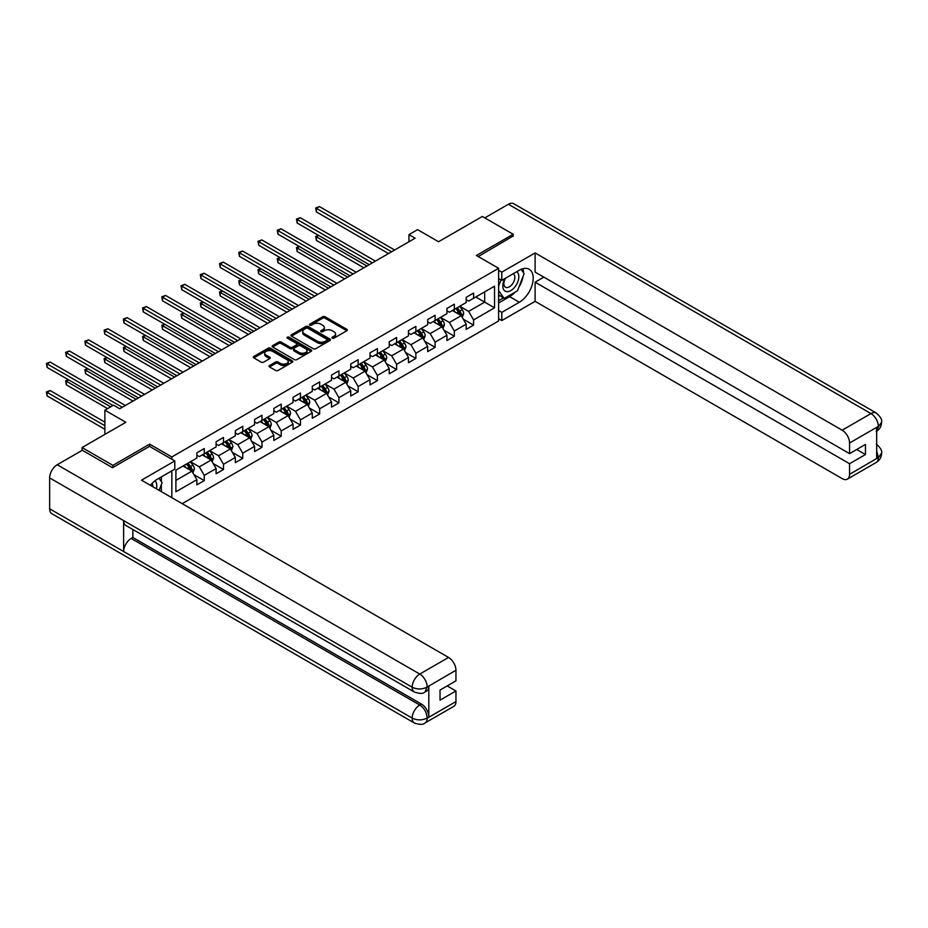 <?xml version="1.0" encoding="UTF-8"?>
<svg xmlns="http://www.w3.org/2000/svg" width="928" height="928" viewBox="0 0 928 928"><rect width="100%" height="100%" fill="white"/><g stroke="black" fill="none" stroke-linecap="round" stroke-linejoin="round"><path stroke-width="1.39" d="M332.294 338.163A1.195 0.696 0 0 0 333.987 338.163L346.852 330.739A1.717 0.986 0 0 0 347.35 330.032A1.717 0.986 0 0 0 346.852 329.336L325.067 316.761A1.717 0.986 0 0 0 322.642 316.761L309.778 324.185A1.195 0.696 0 0 0 311.483 325.16L313.142 324.197A5.475 3.167 0 0 1 320.891 324.197L322.7 325.252A5.475 3.167 0 0 1 324.313 327.491A5.475 3.167 0 0 1 322.7 329.718L321.042 330.681A1.195 0.696 0 0 0 322.735 331.667L324.394 330.704A5.475 3.167 0 0 1 332.143 330.704L333.964 331.748A5.475 3.167 0 0 1 335.565 333.987A5.475 3.167 0 0 1 333.964 336.226L332.294 337.177A1.195 0.696 0 0 0 332.294 338.163L332.294 337.177M269.503 365.539A1.717 0.986 0 0 0 269.004 366.235A1.717 0.986 0 0 0 269.503 366.931L275.616 370.469A1.717 0.986 0 0 0 278.04 370.469L292.32 362.222A1.717 0.986 0 0 0 292.83 361.514A1.717 0.986 0 0 0 292.32 360.818L270.535 348.244A1.717 0.986 0 0 0 268.111 348.244L253.831 356.491A1.717 0.986 0 0 0 253.332 357.187A1.717 0.986 0 0 0 253.831 357.883L261.22 362.152A1.717 0.986 0 0 0 263.633 362.152L269.746 358.614A1.717 0.986 0 0 0 270.257 357.918A1.717 0.986 0 0 0 269.746 357.222L266.092 355.111A4.582 2.645 0 0 1 264.747 353.243A4.582 2.645 0 0 1 267.577 350.796A4.582 2.645 0 0 1 272.565 351.364L286.903 359.646A4.582 2.645 0 0 1 288.248 361.514A4.582 2.645 0 0 1 285.418 363.962A4.582 2.645 0 0 1 280.43 363.393L278.04 362.013A1.717 0.986 0 0 0 275.616 362.013L269.503 365.539L269.503 366.931M513.161 236.408L513.161 234.274L482.328 216.468L438.561 241.744L417.6 229.645L408.958 234.622L415.129 238.183L119.677 408.761L113.506 405.2L104.876 410.188L104.876 434.397M149.64 446.426L149.64 444.152L112.891 465.369L82.058 447.563L125.837 422.286L104.876 410.188M149.64 444.152L171.831 456.959L498.614 268.296L498.614 320.984L182.19 503.66M513.161 234.274L476.412 255.49L498.614 268.296M313.258 348.731A1.717 0.986 0 0 0 315.682 348.731L329.962 340.483A1.717 0.986 0 0 0 330.472 339.787A1.717 0.986 0 0 0 329.962 339.091L308.177 326.505A1.717 0.986 0 0 0 305.764 326.505L291.473 334.753A1.717 0.986 0 0 0 290.974 335.449A1.717 0.986 0 0 0 291.473 336.156L313.258 348.731M287.784 338.418A1.195 0.696 0 0 1 288.991 338.592L288.991 337.166L311.147 349.949A1.717 0.986 0 0 1 311.646 350.656A1.717 0.986 0 0 1 311.147 351.352L296.867 359.6A1.717 0.986 0 0 1 294.443 359.6L272.658 347.014L278.771 343.511L278.771 342.096L272.658 345.622A1.717 0.986 0 0 0 272.159 346.318A1.717 0.986 0 0 0 272.658 347.014L272.658 345.622M278.771 343.511A1.717 0.986 0 0 1 281.184 343.511L281.184 342.096A1.717 0.986 0 0 0 278.771 342.096M281.184 342.096L290.023 347.188A1.717 0.986 0 0 0 292.448 347.188L296.496 344.856A1.717 0.986 0 0 0 297.006 344.149A1.717 0.986 0 0 0 296.496 343.453L287.297 338.14A1.195 0.696 0 0 1 288.991 337.166M82.058 450.416L82.058 447.563M112.891 465.369L112.891 467.503M171.831 497.686L171.831 470.844M171.831 459.244L171.831 456.959M193.964 474.66L204.264 480.6L204.264 475.403L216.108 468.57L216.108 473.767L223.497 469.498L223.497 464.302L235.341 457.458L235.341 462.654L242.742 458.386L242.742 453.189L254.574 446.356L254.574 451.553L261.974 447.284L261.974 442.088L273.818 435.244L273.818 440.452L281.207 436.172L281.207 430.975L293.051 424.142L293.051 429.339L300.452 425.07L300.452 419.874L312.284 413.041L312.284 418.238L319.684 413.958L319.684 408.761L331.528 401.928L331.528 407.125L338.917 402.856L338.917 397.66L350.761 390.827L350.761 396.024L358.162 391.755L358.162 386.547L369.994 379.714L369.994 384.911L377.394 380.642L377.394 375.446L389.238 368.613L389.238 373.81L396.627 369.541L396.627 364.344L408.471 357.5L408.471 362.697L415.872 358.428L415.872 353.232L427.704 346.399L427.704 351.596L435.104 347.327L435.104 342.13L446.948 335.298L446.948 340.495L454.337 336.214L454.337 331.018L466.181 324.185L466.181 329.382L473.582 325.113L473.582 319.916L494.543 307.818L494.543 286.172L484.671 291.868L484.671 302.122L494.543 307.818M204.264 480.6L196.864 484.868L196.864 479.672L175.902 491.782L175.902 470.136L196.864 458.026L196.864 452.829L204.264 448.56L204.264 453.757L216.108 446.925L216.108 441.728L223.497 437.459L223.497 442.656L235.341 435.824L235.341 430.627L242.742 426.346L242.742 431.543L254.574 424.711L254.574 419.514L261.974 415.245L261.974 420.442L273.818 413.61L273.818 408.413L281.207 404.132L281.207 409.329L293.051 402.497L293.051 397.3L300.452 393.031L300.452 398.228L312.284 391.396L312.284 386.199L319.684 381.93L319.684 387.127L331.528 380.283L331.528 375.086L338.917 370.817L338.917 376.014L350.761 369.182L350.761 363.985L358.162 359.716L358.162 364.913L369.994 358.08L369.994 352.872L377.394 348.603L377.394 353.8L389.238 346.968L389.238 341.771L396.627 337.502L396.627 342.699L408.471 335.866L408.471 330.67L415.872 326.389L415.872 331.586L427.704 324.754L427.704 319.557L435.104 315.288L435.104 320.485L446.948 313.652L446.948 308.456L454.337 304.187L454.337 309.384L466.181 302.54L466.181 297.343L473.582 293.074L473.582 298.271L494.543 286.172M202.292 454.894L211.166 460.021L199.334 466.854L190.449 461.738M196.864 455.184L199.334 456.611L204.264 453.757M199.334 466.854L204.264 475.403M211.166 460.021L216.108 468.57M221.525 443.793L230.411 448.92L218.567 455.752L209.693 450.625M216.108 444.071L218.567 445.498L223.497 442.656M218.567 455.752L223.497 464.302M230.411 448.92L235.341 457.458M240.77 432.692L249.644 437.807L237.8 444.651L228.926 439.524M235.341 432.97L237.8 434.397L242.742 431.543M237.8 444.651L242.742 453.189M249.644 437.807L254.574 446.356M260.002 421.579L268.876 426.706L257.044 433.538L248.159 428.411M254.574 421.869L257.044 423.284L261.974 420.442M257.044 433.538L261.974 442.088M268.876 426.706L273.818 435.244M279.235 410.478L288.121 415.605L276.277 422.437L267.403 417.31M273.818 410.756L276.277 412.183L281.207 409.329M276.277 422.437L281.207 430.975M288.121 415.605L293.051 424.142M298.48 399.365L307.354 404.492L295.51 411.324L286.636 406.197M293.051 399.655L295.51 401.082L300.452 398.228M295.51 411.324L300.452 419.874M307.354 404.492L312.284 413.041M317.712 388.264L326.586 393.391L314.754 400.223L305.869 395.096M312.284 388.542L314.754 389.969L319.684 387.127M314.754 400.223L319.684 408.761M326.586 393.391L331.528 401.928M336.945 377.151L345.831 382.278L333.987 389.11L325.113 383.995M331.528 377.441L333.987 378.868L338.917 376.014M333.987 389.11L338.917 397.66M345.831 382.278L350.761 390.827M356.19 366.05L365.064 371.177L353.22 378.009L344.346 372.882M350.761 366.328L353.22 367.755L358.162 364.913M353.22 378.009L358.162 386.547M365.064 371.177L369.994 379.714M375.422 354.937L384.296 360.064L372.464 366.908L363.579 361.781M369.994 355.227L372.464 356.654L377.394 353.8M372.464 366.908L377.394 375.446M384.296 360.064L389.238 368.613M394.655 343.836L403.541 348.963L391.697 355.795L382.823 350.668M389.238 344.126L391.697 345.541L396.627 342.699M391.697 355.795L396.627 364.344M403.541 348.963L408.471 357.5M413.9 332.734L422.774 337.862L410.93 344.694L402.056 339.567M408.471 333.013L410.93 334.44L415.872 331.586M410.93 344.694L415.872 353.232M422.774 337.862L427.704 346.399M433.132 321.622L442.006 326.749L430.174 333.581L421.289 328.454M427.704 321.912L430.174 323.327L435.104 320.485M430.174 333.581L435.104 342.13M442.006 326.749L446.948 335.298M452.365 310.52L461.251 315.648L449.407 322.48L440.533 317.353M446.948 310.799L449.407 312.226L454.337 309.384M449.407 322.48L454.337 331.018M461.251 315.648L466.181 324.185M475.797 296.995L484.671 302.122L468.64 311.367L459.766 306.252M466.181 299.698L468.64 301.124L473.582 298.271M468.64 311.367L473.582 319.916M408.958 234.622L408.958 241.744M175.902 480.391L191.934 471.134L183.06 466.007M191.934 471.134L196.864 479.672M463.281 319.162L473.582 325.113M444.048 330.275L454.337 336.214M424.804 341.376L435.104 347.327M405.571 352.489L415.872 358.428M386.338 363.59L396.627 369.541M367.094 374.703L377.394 380.642M347.861 385.804L358.162 391.755M328.628 396.917L338.917 402.856M309.384 408.018L319.684 413.958M290.151 419.12L300.452 425.07M270.918 430.232L281.207 436.172M251.674 441.334L261.974 447.284M232.441 452.446L242.742 458.386M213.208 463.548L223.497 469.498M332.781 338.326L333.964 337.641A5.475 3.167 0 0 0 335.565 335.414L335.565 333.987M324.313 327.491L324.313 328.906A5.475 3.167 0 0 1 322.7 331.145L321.517 331.83M346.828 330.751L325.067 318.188A1.717 0.986 0 0 0 322.642 318.188L310.265 325.334M329.939 340.495L308.177 327.932A1.717 0.986 0 0 0 305.764 327.932L291.496 336.168M326.946 340.274A1.195 0.696 0 0 0 326.946 339.3L307.818 328.257A1.195 0.696 0 0 0 306.124 328.257L304.372 329.266A5.475 3.167 0 0 0 302.76 331.505A5.475 3.167 0 0 0 304.372 333.744L317.434 341.284A5.475 3.167 0 0 0 325.183 341.284L326.946 340.274L326.946 341.701A1.195 0.696 0 0 0 327.294 341.214L327.294 339.787M302.76 331.505L302.76 332.932A5.475 3.167 0 0 0 304.372 335.17L304.372 333.744M326.946 341.701L325.183 342.71A5.475 3.167 0 0 1 317.434 342.71L304.372 335.17M281.184 343.511L290.023 348.615A1.717 0.986 0 0 0 292.448 348.615L296.496 346.272A1.717 0.986 0 0 0 297.006 345.576L297.006 344.149M288.991 338.592L311.124 351.364M299.187 352.489A4.582 2.645 0 0 0 304.187 353.058A4.582 2.645 0 0 0 307.006 350.622A4.582 2.645 0 0 0 305.672 348.742L300.614 345.831A1.717 0.986 0 0 0 298.19 345.831L294.141 348.174A1.717 0.986 0 0 0 293.642 348.87A1.717 0.986 0 0 0 294.141 349.566L299.187 352.489L299.187 353.916A4.582 2.645 0 0 0 304.187 354.484A4.582 2.645 0 0 0 307.006 352.037L307.006 350.622M293.642 348.87L293.642 350.297A1.717 0.986 0 0 0 294.141 350.993L294.141 349.566M299.187 353.916L294.141 350.993M288.248 361.514L288.248 362.941A4.582 2.645 0 0 1 285.418 365.388A4.582 2.645 0 0 1 280.43 364.808L278.04 363.428A1.717 0.986 0 0 0 275.616 363.428L269.526 366.943M264.747 353.243L264.747 354.658A4.582 2.645 0 0 0 266.092 356.526L266.092 355.111M269.723 358.637L266.092 356.526M292.32 360.818L292.32 362.222L270.535 349.67A1.717 0.986 0 0 0 268.111 349.67L253.854 357.895M462.225 317.33L463.687 313.641A4.617 2.668 -120 0 0 462.214 309.697L459.673 306.298M455.23 312.168L453.502 309.859M318.733 235.503L316.39 236.849L316.39 240.41L363.834 267.798M455.845 308.514L458.386 311.912A4.617 2.668 60 0 1 459.708 314.685L461.193 313.838A4.617 2.668 -120 0 0 459.87 311.054L457.33 307.655M456.17 308.328L458.989 312.098A2.355 1.357 60 0 1 459.418 312.806L461.193 313.838M316.39 240.41L315.717 236.466L366.908 266.023M315.717 236.466L318.466 235.341M391.57 251.778L316.39 208.371L319.476 206.596L394.655 250.003M388.496 253.564L316.39 211.932L316.39 208.371L315.717 207.988L319.476 206.596M316.39 211.932L315.717 207.988M504.867 278.574A11.333 6.542 120 0 0 506.816 291.659A11.333 6.542 120 0 0 517.047 283.55A11.333 6.542 120 0 0 516.768 271.695M505.505 278.203A7.76 4.478 120 0 0 505.482 287.204A7.76 4.478 120 0 0 506.618 287.552A7.76 4.478 120 0 0 513.718 281.834A7.76 4.478 120 0 0 513.242 273.76A7.76 4.478 120 0 0 513.219 273.748M521.095 269.329L524.134 273.644L517.476 290.8L504.159 298.48L498.614 294.756M504.159 298.48L498.614 290.592M498.614 286.16L501.05 279.885M156.403 488.778A11.333 6.542 120 0 0 154.906 480.855M152.795 486.69A7.76 4.478 120 0 0 151.995 483.5M158.99 478.256L162.087 482.664L159.106 490.344M515.017 292.216A19.616 11.322 120 0 1 509.588 296.635L519.332 302.261A19.616 11.322 120 0 0 532.138 284.966A19.616 11.322 120 0 0 529.134 269.248A19.616 11.322 120 0 0 519.332 270.222L501.816 280.326L501.816 272.148L535.108 252.926L842.16 430.198L870.951 413.575L508.416 204.264L484.799 217.894M519.332 302.261L501.816 312.365L501.816 320.554L535.108 301.333L535.108 282.182L849.561 463.722L849.561 474.336L878.526 457.458L876.682 458.316L876.682 427.704L878.352 426.381L849.561 443.004A10.463 6.044 -120 0 0 842.16 430.198M543.866 277.124L535.108 282.182M856.706 449.488L865.464 454.546L865.464 444.431L849.561 453.618L535.108 272.078L535.108 252.926M498.614 278.481L501.816 280.326M498.614 270.292L501.816 272.148M498.614 318.71L501.816 320.554M498.614 310.52L501.816 312.365M535.108 301.333L842.16 478.604A10.463 6.044 -120 0 0 847.392 479.126A10.463 6.044 -120 0 0 849.561 474.336M508.416 204.264A10.73 6.194 -60 0 1 513.776 203.731L876.31 413.041A10.73 6.194 -60 0 0 870.951 413.575A10.463 6.044 60 0 1 878.352 426.381M849.561 453.618L849.561 443.004M865.464 454.546L849.561 463.722M513.161 235.979L478.268 256.557M518.914 287.077A19.616 11.322 120 0 0 523.137 276.196M523.462 272.681A19.616 11.322 120 0 0 522.974 268.679M509.588 296.635L498.614 302.969M498.614 300.695L503.301 297.981M498.614 296.426L499.6 295.846M876.682 450.996L878.352 457.353M876.31 444.013C880.521 447.795 882.284 450.822 881.6 453.084L878.549 457.446M876.31 413.041C880.521 416.788 882.284 419.839 881.6 422.194L878.538 426.497M414.387 692.044A10.73 6.194 -60 0 1 412.171 687.207C417.101 689.574 422.031 689.55 426.961 687.138L424.989 692.033C423.226 693.808 419.7 693.819 414.387 692.044L125.837 525.445A10.73 6.194 -60 0 1 123.621 520.608L49.636 477.897A10.73 6.194 -60 0 1 57.211 464.754L82.314 450.266L112.52 467.712L149.512 446.356L174.789 460.949L174.789 469.139L157.284 479.242A19.616 11.322 120 0 0 150.406 485.321M174.789 460.949L141.497 480.17L448.549 657.442A10.463 6.044 60 0 1 455.95 670.26L455.95 680.862L440.034 690.049L440.034 700.164L455.95 690.977L455.95 701.58A10.463 6.044 60 0 1 453.78 706.37L424.989 722.993A10.463 6.044 -120 0 0 427.147 718.214L455.95 701.58M160.915 491.388L165.056 493.766M161.356 491.132L161.356 484.567M161.356 481.62L161.356 476.899M424.989 722.993C423.307 724.768 419.781 724.78 414.387 723.016L51.852 513.706A10.73 6.194 -60 0 1 49.636 508.788L123.621 551.51A10.73 6.194 -60 0 1 131.196 538.449L419.758 705.036L421.416 704.074A10.463 6.044 60 0 1 428.817 716.892L428.817 686.279A10.463 6.044 60 0 1 426.648 691.07L424.989 692.033M49.636 477.897L49.636 508.788M57.211 464.754L419.758 674.064A10.73 6.194 -60 0 0 412.171 687.207L123.621 520.608L123.621 551.51L412.171 718.098C417.09 720.476 422.02 720.476 426.961 718.098L427.147 718.214M455.95 690.977L447.192 685.92M132.866 529.505L132.866 537.486L421.416 704.074M132.866 537.486L131.196 538.449M442.981 328.442L444.454 324.742A4.617 2.668 -120 0 0 442.981 320.81L440.429 317.411M435.998 323.28L434.269 320.972M299.5 246.604L297.157 247.962L297.157 251.523L344.59 278.91M436.612 319.615L439.153 323.014A4.617 2.668 60 0 1 440.475 325.798L441.96 324.939A4.617 2.668 -120 0 0 440.638 322.155L438.086 318.756M436.926 319.429L439.756 323.199A2.355 1.357 60 0 1 440.185 323.918L441.96 324.939M297.157 251.523L296.473 247.567L347.675 277.124M296.473 247.567L299.222 246.454M423.748 339.544L425.21 335.843A4.617 2.668 -120 0 0 423.736 331.911L421.196 328.512M416.753 334.382L415.025 332.073M280.268 257.717L277.924 259.063L277.924 262.624L325.357 290.012M417.368 330.728L419.92 334.115A4.617 2.668 60 0 1 421.242 336.899L422.716 336.04A4.617 2.668 -120 0 0 421.393 333.268L418.853 329.869M417.693 330.542L420.523 334.3A2.355 1.357 60 0 1 420.941 335.02L422.716 336.04M277.924 262.624L277.24 258.68L328.442 288.237M277.24 258.68L279.989 257.555M372.337 262.891L297.157 219.484L300.243 217.697L375.422 261.104M369.251 264.666L297.157 223.045L297.157 219.484L296.473 219.089L300.243 217.697M297.157 223.045L296.473 219.089M353.104 273.992L277.924 230.585L280.998 228.81L356.19 272.217M350.018 275.778L277.924 234.146L277.924 230.585L277.24 230.202L280.998 228.81M277.924 234.146L277.24 230.202M404.515 350.645L405.977 346.956A4.617 2.668 -120 0 0 404.504 343.024L401.963 339.625M397.52 345.494L395.792 343.186M261.023 268.818L258.68 270.176L258.68 273.737L306.124 301.124M398.135 341.829L400.676 345.228A4.617 2.668 60 0 1 401.998 348L403.483 347.153A4.617 2.668 -120 0 0 402.16 344.369L399.62 340.97M398.46 341.643L401.279 345.413A2.355 1.357 60 0 1 401.708 346.132L403.483 347.153M258.68 273.737L258.007 269.781L309.198 299.338M258.007 269.781L260.756 268.668M385.271 361.758L386.744 358.057A4.617 2.668 -120 0 0 385.271 354.125L382.719 350.726M378.288 356.596L376.559 354.287M241.79 279.931L239.447 281.277L239.447 284.838L286.88 312.226M378.902 352.93L381.443 356.329A4.617 2.668 60 0 1 382.765 359.113L384.25 358.254A4.617 2.668 -120 0 0 382.928 355.482L380.376 352.083M379.216 352.744L382.046 356.514A2.355 1.357 60 0 1 382.475 357.234L384.25 358.254M239.447 284.838L238.763 280.882L289.965 310.451M238.763 280.882L241.512 279.769M366.038 372.859L367.5 369.17A4.617 2.668 -120 0 0 366.026 365.226L363.486 361.839M359.043 367.697L357.315 365.388M222.546 291.032L220.203 292.39L220.203 295.939L267.647 323.327M359.658 364.043L362.21 367.442A4.617 2.668 60 0 1 363.532 370.214L365.006 369.367A4.617 2.668 -120 0 0 363.683 366.583L361.143 363.184M359.983 363.857L362.813 367.627A2.355 1.357 60 0 1 363.231 368.335L365.006 369.367M220.203 295.939L219.53 291.995L270.732 321.552M219.53 291.995L222.279 290.87M333.86 285.105L258.68 241.698L261.766 239.911L336.945 283.318M330.786 286.88L258.68 245.259L258.68 241.698L258.007 241.303L261.766 239.911M258.68 245.259L258.007 241.303M314.627 296.206L239.447 252.799L242.533 251.024L317.712 294.431M311.541 297.992L239.447 256.36L239.447 252.799L238.763 252.404L242.533 251.024M239.447 256.36L238.763 252.404M295.394 307.319L220.203 263.912L223.288 262.125L298.48 305.532M292.308 309.094L220.203 267.461L220.203 263.912L219.53 263.517L223.288 262.125M220.203 267.461L219.53 263.517M346.805 383.972L348.267 380.271A4.617 2.668 -120 0 0 346.794 376.339L344.253 372.94M339.81 378.81L338.082 376.501M203.313 302.134L200.97 303.491L200.97 307.052L248.414 334.44M340.425 375.144L342.966 378.543A4.617 2.668 60 0 1 344.288 381.327L345.773 380.468A4.617 2.668 -120 0 0 344.45 377.696L341.91 374.297M340.75 374.958L343.569 378.728A2.355 1.357 60 0 1 343.998 379.448L345.773 380.468M200.97 307.052L200.297 303.096L251.488 332.653M200.297 303.096L203.046 301.983M276.15 318.42L200.97 275.013L204.056 273.238L279.235 316.645M273.076 320.195L200.97 278.574L200.97 275.013L200.297 274.618L204.056 273.238M200.97 278.574L200.297 274.618M327.561 395.073L329.034 391.384A4.617 2.668 -120 0 0 327.561 387.44L325.009 384.041M320.578 389.911L318.849 387.602M184.08 313.246L181.737 314.592L181.737 318.153L229.17 345.541M321.192 386.257L323.733 389.656A4.617 2.668 60 0 1 325.055 392.428L326.54 391.581A4.617 2.668 -120 0 0 325.218 388.797L322.666 385.398M321.506 386.071L324.336 389.841A2.355 1.357 60 0 1 324.765 390.549L326.54 391.581M181.737 318.153L181.053 314.209L232.255 343.766M181.053 314.209L183.802 313.084M256.917 329.521L181.737 286.114L184.823 284.339L260.002 327.746M253.831 331.308L181.737 289.675L181.737 286.114L181.053 285.731L184.823 284.339M181.737 289.675L181.053 285.731M308.328 406.186L309.79 402.485A4.617 2.668 -120 0 0 308.316 398.553L305.776 395.154M301.333 401.024L299.605 398.715M164.836 324.348L162.493 325.705L162.493 329.266L209.937 356.654M301.948 397.358L304.5 400.757A4.617 2.668 60 0 1 305.822 403.541L307.296 402.682A4.617 2.668 -120 0 0 305.973 399.898L303.433 396.5M302.273 397.172L305.092 400.942A2.355 1.357 60 0 1 305.521 401.662L307.296 402.682M162.493 329.266L161.82 325.31L213.022 354.867M161.82 325.31L164.569 324.197M237.684 340.634L162.493 297.227L165.578 295.44L240.77 338.848M234.598 342.409L162.493 300.788L162.493 297.227L161.82 296.832L165.578 295.44M162.493 300.788L161.82 296.832M289.095 417.287L290.557 413.586A4.617 2.668 -120 0 0 289.084 409.654L286.543 406.255M282.1 412.125L280.372 409.816M145.603 335.46L143.26 336.806L143.26 340.367L190.704 367.755M282.715 408.471L285.256 411.858A4.617 2.668 60 0 1 286.578 414.642L288.063 413.784A4.617 2.668 -120 0 0 286.74 411.011L284.2 407.612M283.04 408.285L285.859 412.044A2.355 1.357 60 0 1 286.288 412.763L288.063 413.784M143.26 340.367L142.587 336.423L193.778 365.98M142.587 336.423L145.336 335.298M218.44 351.735L143.26 308.328L146.346 306.553L221.525 349.96M215.366 353.522L143.26 311.889L143.26 308.328L142.587 307.945L146.346 306.553M143.26 311.889L142.587 307.945M269.851 428.388L271.324 424.699A4.617 2.668 -120 0 0 269.851 420.767L267.299 417.368M262.868 423.238L261.139 420.929M126.37 346.562L124.027 347.919L124.027 351.48L171.46 378.868M263.482 419.572L266.023 422.971A4.617 2.668 60 0 1 267.345 425.755L268.83 424.896A4.617 2.668 -120 0 0 267.508 422.112L264.956 418.714M263.796 419.386L266.626 423.156A2.355 1.357 60 0 1 267.055 423.876L268.83 424.896M124.027 351.48L123.343 347.524L174.545 377.081M123.343 347.524L126.092 346.411M199.207 362.848L124.027 319.441L127.113 317.654L202.292 361.062M196.121 364.623L124.027 323.002L124.027 319.441L123.343 319.046L127.113 317.654M124.027 323.002L123.343 319.046M250.618 439.501L252.08 435.8A4.617 2.668 -120 0 0 250.606 431.868L248.066 428.469M243.623 434.339L241.895 432.03M107.126 357.674L104.783 359.02L104.783 362.581L152.227 389.969M244.238 430.673L246.79 434.072A4.617 2.668 60 0 1 248.112 436.856L249.586 435.998A4.617 2.668 -120 0 0 248.263 433.225L245.723 429.826M244.563 430.488L247.382 434.258A2.355 1.357 60 0 1 247.811 434.977L249.586 435.998M104.783 362.581L104.11 358.626L155.312 388.194M104.11 358.626L106.859 357.512M179.974 373.949L104.783 330.542L107.868 328.767L183.06 372.174M176.888 375.736L104.783 334.103L104.783 330.542L104.11 330.148L107.868 328.767M104.783 334.103L104.11 330.148M231.385 450.602L232.847 446.913A4.617 2.668 -120 0 0 231.374 442.981L228.833 439.582M224.39 445.44L222.662 443.132M87.893 368.776L85.55 370.133L85.55 373.682L132.994 401.082M225.005 441.786L227.546 445.185A4.617 2.668 60 0 1 228.868 447.957L230.353 447.11A4.617 2.668 -120 0 0 229.03 444.326L226.49 440.928M225.33 441.6L228.149 445.37A2.355 1.357 60 0 1 228.578 446.078L230.353 447.11M85.55 373.682L84.877 369.738L136.068 399.295M84.877 369.738L87.626 368.613M160.73 385.062L85.55 341.655L88.636 339.868L163.815 383.276M157.656 386.837L85.55 345.204L85.55 341.655L84.877 341.26L88.636 339.868M85.55 345.204L84.877 341.26M212.141 461.715L213.614 458.014A4.617 2.668 -120 0 0 212.141 454.082L209.589 450.683M205.158 456.553L203.429 454.244M68.66 379.877L66.317 381.234L66.317 384.795L107.59 408.622M205.772 452.887L208.313 456.286A4.617 2.668 60 0 1 209.635 459.07L211.12 458.212A4.617 2.668 -120 0 0 209.798 455.439L207.246 452.04M206.086 452.702L208.916 456.472A2.355 1.357 60 0 1 209.345 457.191L211.12 458.212M66.317 384.795L65.633 380.84L110.676 406.847M65.633 380.84L68.382 379.726M141.497 396.163L66.317 352.756L69.403 350.981L144.582 394.388M138.411 397.938L66.317 356.317L66.317 352.756L65.633 352.362L69.403 350.981M66.317 356.317L65.633 352.362M192.908 472.816L194.37 469.127A4.617 2.668 -120 0 0 192.896 465.183L190.356 461.784M185.913 467.654L184.185 465.346M104.876 422.147L50.158 390.56L47.073 392.335L47.073 395.896L104.876 429.27M186.528 464L189.08 467.399A4.617 2.668 60 0 1 190.402 470.171L191.876 469.324A4.617 2.668 -120 0 0 190.553 466.54L188.013 463.142M186.853 463.814L189.672 467.584A2.355 1.357 60 0 1 190.101 468.292L191.876 469.324M47.073 395.896L46.4 391.952L104.876 425.708M46.4 391.952L50.158 390.56M122.264 407.264L47.073 363.857L50.158 362.082L125.35 405.49M113.019 405.49L47.073 367.418L47.073 363.857L46.4 363.474L50.158 362.082M47.073 367.418L46.4 363.474M333.964 337.641L333.964 336.226M321.042 331.667L321.042 330.681M322.7 331.145L322.7 329.718M309.778 325.16L309.778 324.185M322.642 318.188L322.642 316.761M325.067 318.188L325.067 316.761M346.852 330.739L346.852 329.336M291.473 336.156L291.473 334.753M305.764 327.932L305.764 326.505M308.177 327.932L308.177 326.505M329.962 340.483L329.962 339.091M317.434 342.71L317.434 341.284M325.183 342.71L325.183 341.284M290.023 348.615L290.023 347.188M292.448 348.615L292.448 347.188M296.496 346.272L296.496 344.856M311.147 351.352L311.147 349.949M275.616 363.428L275.616 362.013M278.04 363.428L278.04 362.013M280.43 364.808L280.43 363.393M269.746 358.614L269.746 357.222M253.831 357.883L253.831 356.491M268.111 349.67L268.111 348.244M270.535 349.67L270.535 348.244M460.787 315.381L463.652 313.722M459.87 311.054L462.214 309.697M456.588 312.956L458.386 311.912M881.6 453.119C881.484 457.226 879.674 460.346 876.183 462.504A10.463 6.044 -120 0 0 878.352 457.713M876.682 431.184L878.352 426.741M428.817 716.892L426.973 718.098M455.95 670.26L426.973 687.138M427.147 687.242L428.817 686.279M427.147 686.882A10.463 6.044 60 0 0 419.758 674.064L448.549 657.442M414.387 723.016A10.73 6.194 -60 0 1 412.171 718.098A10.73 6.194 -60 0 1 419.758 705.036C424.2 708.018 426.671 712.298 427.147 717.854M441.554 326.482L444.419 324.835M440.638 322.155L442.981 320.81M437.343 324.058L439.153 323.014M422.321 337.595L425.186 335.936M421.393 333.268L423.736 331.911M418.11 335.159L419.92 334.115M403.077 348.696L405.942 347.049M402.16 344.369L404.504 343.024M398.878 346.272L400.676 345.228M383.844 359.809L386.709 358.15M382.928 355.482L385.271 354.125M379.633 357.373L381.443 356.329M364.611 370.91L367.476 369.251M363.683 366.583L366.026 365.226M360.4 368.486L362.21 367.442M345.367 382.023L348.232 380.364M344.45 377.696L346.794 376.339M341.168 379.587L342.966 378.543M326.134 393.124L328.999 391.465M325.218 388.797L327.561 387.44M321.923 390.7L323.733 389.656M306.901 404.225L309.766 402.578M305.973 399.898L308.316 398.553M302.69 401.801L304.5 400.757M287.657 415.338L290.522 413.679M286.74 411.011L289.084 409.654M283.458 412.902L285.256 411.858M268.424 426.439L271.289 424.792M267.508 422.112L269.851 420.767M264.213 424.015L266.023 422.971M249.191 437.552L252.056 435.893M248.263 433.225L250.606 431.868M244.98 435.116L246.79 434.072M229.947 448.653L232.812 446.994M229.03 444.326L231.374 442.981M225.748 446.229L227.546 445.185M210.714 459.766L213.579 458.107M209.798 455.439L212.141 454.082M206.503 457.33L208.313 456.286M191.481 470.867L194.346 469.208M190.553 466.54L192.896 465.183M187.27 468.443L189.08 467.399M847.392 479.126L876.183 462.504M881.6 422.228C881.461 426.288 879.651 429.386 876.183 431.532"/></g></svg>
